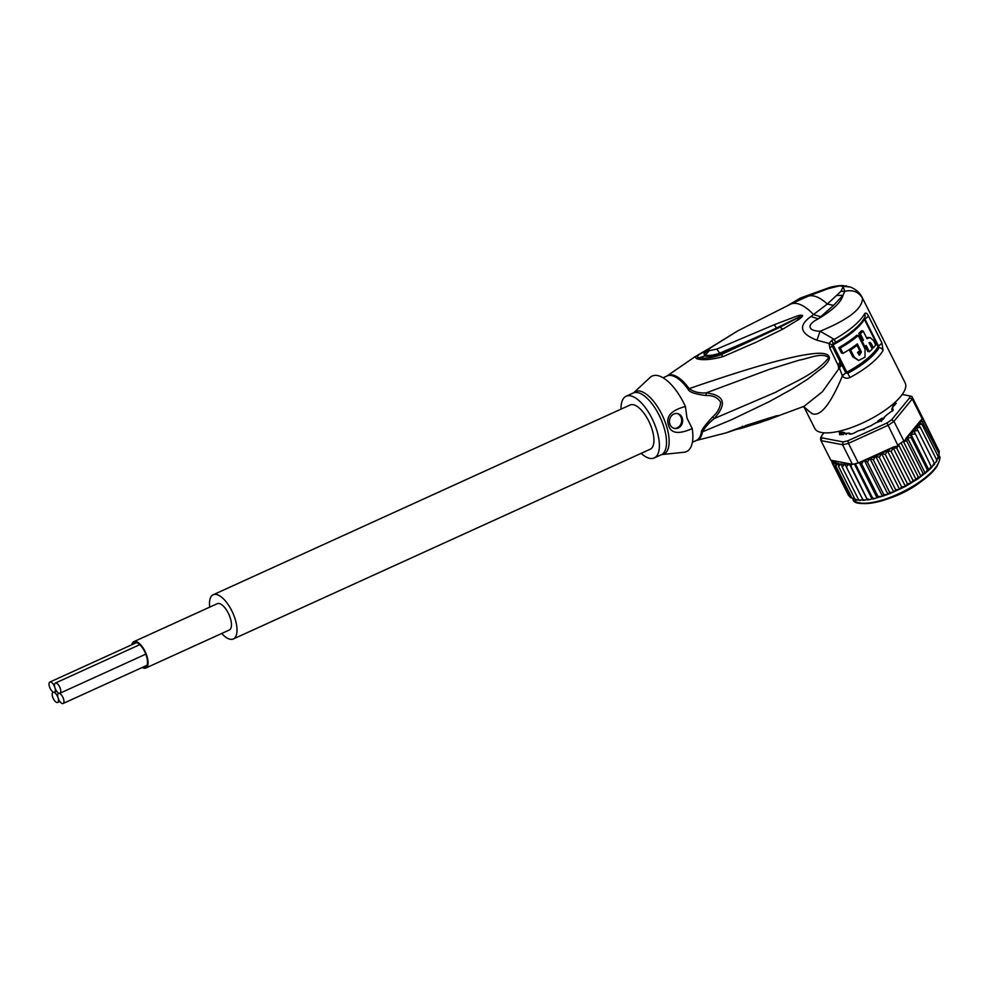 <?xml version="1.0" encoding="UTF-8"?>
<svg xmlns="http://www.w3.org/2000/svg" width="989" height="989" viewBox="0 0 989 989"><rect width="100%" height="100%" fill="white"/><g stroke="black" fill="none" stroke-linecap="round" stroke-linejoin="round"><path stroke-width="1.48" d="M132.761 644.321A13.463 5.711 65.5 0 1 134.294 642.566A13.463 5.711 65.5 0 1 136.025 642.405A13.463 5.711 65.5 0 1 145.828 654.261A13.463 5.711 65.5 0 1 145.445 667.068A13.463 5.711 65.5 0 1 143.714 667.229A13.463 5.711 65.5 0 1 143.121 667.081M145.865 667.995L229.25 630.042A14.476 6.144 -114.5 0 0 229.671 616.258A14.476 6.144 -114.5 0 0 219.125 603.525A14.476 6.144 -114.5 0 0 217.259 603.698L133.874 641.651A14.476 6.144 65.5 0 1 135.74 641.478A14.476 6.144 65.5 0 1 146.285 654.211A14.476 6.144 65.5 0 1 145.865 667.995A14.476 6.144 65.5 0 1 143.998 668.168A14.476 6.144 65.5 0 1 142.231 667.476M131.871 644.729A14.476 6.144 65.5 0 1 133.874 641.651M58.079 697.913A5.563 2.361 -114.5 0 0 63.111 703.488A5.563 2.361 -114.5 0 0 63.531 698.951A5.563 2.361 -114.5 0 0 59.216 693.289A5.563 2.361 -114.5 0 0 58.499 693.363A5.563 2.361 -114.5 0 0 58.079 697.913A5.563 2.361 -114.5 0 0 53.765 692.251A5.563 2.361 -114.5 0 0 53.047 692.325A5.563 2.361 -114.5 0 0 52.627 696.862A5.563 2.361 -114.5 0 0 57.659 702.45A5.563 2.361 -114.5 0 0 58.079 697.913M59.216 693.289A5.563 2.361 -114.5 0 0 59.933 693.227A5.563 2.361 -114.5 0 0 60.341 688.678A5.563 2.361 -114.5 0 0 55.322 683.09A5.563 2.361 -114.5 0 0 54.902 687.639A5.563 2.361 -114.5 0 0 59.216 693.289M49.45 686.601A5.563 2.361 -114.5 0 0 53.765 692.251A5.563 2.361 -114.5 0 0 54.482 692.189A5.563 2.361 -114.5 0 0 54.902 687.639A5.563 2.361 -114.5 0 0 49.87 682.051A5.563 2.361 -114.5 0 0 49.45 686.601M213.191 594.76L630.117 404.996A24.292 10.31 65.5 0 1 652.072 429.374A24.292 10.31 65.5 0 1 650.243 449.204L233.317 638.968A24.292 10.31 -114.5 0 0 235.147 619.139A24.292 10.31 -114.5 0 0 213.191 594.76A24.292 10.31 -114.5 0 0 209.717 607.135M221.709 633.467A24.292 10.31 -114.5 0 0 233.317 638.968M842.999 433.293L842.084 432.082A29.349 9.692 -26.7 0 0 843.234 432.378A29.349 9.692 153.3 0 0 844.532 432.552L842.999 433.293L843.16 434.814L841.973 432.861M883.288 419.064L883.412 418.421L881.805 418.236L880.569 420.201L881.459 421.462M881.805 418.236A29.349 9.692 153.3 0 1 877.997 420.894L877.132 422.352M880.569 420.201L877.997 420.894M846.361 434.505L843.456 432.416M842.084 432.082L842.455 434.418M934.457 463.779L934.222 462.988L931.997 466.833L931.131 466.412L928.819 470.245L918.249 478.614L905.392 486.477L893.66 491.892L875.624 456.053L879.357 457.363L881.57 453.518L885.303 454.495L887.479 450.811L891.126 451.367L893.265 448.017L896.702 448.054L898.123 445.94L886.985 422.983A48.572 16.047 153.3 0 0 891.645 419.744L893.945 421.314A50.6 16.714 153.3 0 1 891.213 423.267A50.6 16.714 153.3 0 1 888.357 425.196L848.451 443.369L847.932 440.76L886.985 422.983M913.972 431.006L931.131 466.412L913.972 431.006L917.903 430.574L934.222 462.988M931.898 467.204L928.955 470.096L927.398 469.923L925.259 473.274L923.083 473.484L920.92 476.253L918.212 477.452M838.474 466.301L841.318 463.853L842.195 467.055L844.989 464.002L846.349 466.969L849.18 463.717L833.356 460.701A48.572 16.047 -26.7 0 0 833.492 460.886L832.083 462.815L848.401 495.242M895.132 402.226L896.182 403.327L893.759 405.91A2.027 0.668 -26.7 0 0 893.191 406.553A2.027 0.668 -26.7 0 0 893.191 406.578A30.869 10.199 153.3 0 1 893.018 407.023A30.869 10.199 153.3 0 1 892.535 408.074A2.027 0.668 -26.7 0 0 892.498 408.148A2.027 0.668 -26.7 0 0 892.61 408.531L893.277 409.953L888.295 413.785A2.027 0.668 -26.7 0 0 887.269 414.478A30.869 10.199 153.3 0 1 885.204 416.307A2.027 0.668 -26.7 0 0 884.685 416.913A2.027 0.668 -26.7 0 0 884.673 416.962C883.981 419.2 881.335 421.03 876.749 422.476A2.027 0.668 -26.7 0 0 875.549 423.008A30.869 10.199 153.3 0 1 872.619 424.664A2.027 0.668 -26.7 0 0 871.618 425.369L862.21 429.646A2.027 0.668 -26.7 0 0 861.159 429.881A30.869 10.199 153.3 0 1 858.143 430.932A2.027 0.668 -26.7 0 0 856.944 431.488C852.469 434.171 849.675 434.801 848.587 433.392A2.027 0.668 -26.7 0 0 848.389 433.281A2.027 0.668 -26.7 0 0 848.339 433.269A2.027 0.668 -26.7 0 0 847.956 433.256A30.869 10.199 153.3 0 1 845.669 433.417A2.027 0.668 -26.7 0 0 844.594 433.677L839.649 434.764L839.513 432.712A2.027 0.668 -26.7 0 0 839.476 432.242A30.869 10.199 153.3 0 1 838.536 431.464A2.027 0.668 -26.7 0 0 838.437 431.389L838.969 431.525A2.534 0.841 -26.7 0 0 838.907 431.513M923.083 473.484L906.765 441.057L903.822 440.933A50.6 16.714 153.3 0 1 901.09 442.887A50.6 16.714 153.3 0 1 898.222 444.827M833.356 460.701L830.834 460.219L820.957 440.599A50.6 16.714 -26.7 0 1 820.647 438.053L821.612 435.741A48.572 16.047 -26.7 0 0 821.871 437.855L820.957 440.599L842.541 444.716L842.999 441.898A48.572 16.047 -26.7 0 0 847.932 440.76M852.419 464.336L842.541 444.716A50.6 16.714 -26.7 0 0 848.451 443.369L858.328 462.988A50.6 16.714 153.3 0 1 855.324 463.73A50.6 16.714 153.3 0 1 852.419 464.336L849.18 463.717M909.311 395.81L911.932 396.49A50.6 16.714 -26.7 0 1 912.254 399.024L909.571 397.924A48.572 16.047 -26.7 0 0 909.311 395.81L902.215 394.463M823.998 432.823L821.612 435.741M821.871 437.855L842.999 441.898M891.645 419.744L909.571 397.924M903.822 440.933L893.945 421.314L912.254 399.024L922.131 418.644L921.266 419.695L939.154 453.914L938.376 456.943M911.932 396.49L921.81 416.109A50.6 16.714 153.3 0 1 922.094 417.321A50.6 16.714 153.3 0 1 922.131 418.644M894.377 402.906L896.009 403.648M892.474 408.21L892.301 408.655A2.534 0.841 -26.7 0 0 892.263 408.741A2.534 0.841 -26.7 0 0 892.399 409.211L893.116 410.262M849.872 434.097L849.242 433.59M840.007 434.814L840.156 432.997A2.534 0.841 -26.7 0 0 840.118 432.416A30.362 10.026 153.3 0 1 839.191 431.649A2.534 0.841 -26.7 0 0 838.969 431.525M831.996 460.726L832.083 462.815M834.073 460.837L833.529 464.533L835.816 462.259L835.73 465.819L838.239 463.272L838.635 466.66L854.941 499.086L856.177 499.457M863.212 500.385L867.242 499.544L849.217 463.73L851.047 466.437L851.566 464.459M864.238 460.293L862.989 460.862A48.572 16.047 -26.7 0 0 863.582 460.689L864.769 460.305L867.427 462.16L869.863 458.327L873.361 459.934L875.624 456.053M858.328 462.988L862.989 460.862M876.069 455.991A48.572 16.047 -26.7 0 0 893.562 446.941L864.312 460.268L882.336 496.095L883.746 494.587L887.22 494.599L882.806 496.144M893.562 446.941L898.123 445.94M860.343 462.444L861.679 464.002L863.582 460.689M916.432 427.94L920.302 427.31L918.163 424.763L921.958 424.269L919.374 421.994L905.961 438.337A48.572 16.047 -26.7 0 0 916.432 427.94L917.903 430.574M920.92 476.253L903.328 441.292M925.259 473.274L907.556 438.09L911.079 437.497L927.398 469.923M906.765 441.057L907.556 438.09M928.955 470.096L911.017 434.443L914.813 433.986M911.079 437.497L911.017 434.443M885.303 454.495L901.622 486.909L899.607 489.345L895.663 489.79L894.105 491.83M899.607 489.345L881.57 453.518M879.357 457.363L895.663 489.79M891.126 451.367L907.445 483.794L905.417 486.452L901.622 486.909M905.442 486.44L887.479 450.811M896.702 448.054L913.02 480.481L910.968 483.201L907.445 483.794M910.968 483.201L893.265 448.017M901.09 442.887L918.262 477.019L916.123 479.591L913.02 480.481M916.123 479.591L898.531 444.617M904.502 441.502L905.961 438.337M919.411 421.957L919.906 421.537A48.572 16.047 -26.7 0 0 919.993 421.252L919.374 421.994M919.993 421.252L921.427 420.004M919.906 421.537L922.836 421.499M920.957 416.233L921.909 416.418M922.243 416.863L938.821 450.588M841.837 434.579L840.687 432.304A3.041 1.001 153.3 0 0 840.539 432.156A29.855 9.865 153.3 0 1 839.636 431.414A3.041 1.001 -26.7 0 0 839.179 431.229M894.068 403.178L895.515 403.574L894.921 404.909M892.597 410.695L891.979 409.471A3.041 1.001 -26.7 0 1 891.806 409.298A3.041 1.001 -26.7 0 1 891.868 408.791A29.855 9.865 153.3 0 0 892.498 407.344A3.041 1.001 153.3 0 1 893.29 406.38M891.979 409.471L892.263 411.214M884.784 416.74A29.855 9.865 153.3 0 1 884.772 416.74A3.041 1.001 -26.7 0 0 883.968 417.741L883.152 419.237M864.114 429.486L863.1 429.535A3.041 1.001 153.3 0 0 862.26 429.646M851.368 433.998L849.687 433.355A3.041 1.001 153.3 0 0 848.747 433.145A29.855 9.865 153.3 0 1 846.547 433.306A3.041 1.001 -26.7 0 0 845.768 433.417M841.318 434.703L840.23 434.344L840.601 432.861L841.503 434.666M831.205 460.293L831.848 461.579M849.526 496.317L848.438 495.304M833.529 464.533L850.305 497.516M853.198 498.209L850.243 497.479M855.102 499.371L852.036 498.246L853.655 498.481L852.036 498.246L835.73 465.819M858.736 499.89L856.561 500.088L854.941 499.086M862.915 499.878L859.354 500.001M842.195 467.055L858.501 499.482M864.93 500.261L862.668 499.396L863.125 500.1M846.349 466.969L862.668 499.396M854.372 463.94L871.915 498.815L869.788 499.618L867.353 498.852L867.242 499.544M851.047 466.437L867.44 499.754M859.305 462.543L876.971 497.665L875.005 498.518L872.496 497.863L871.915 498.815M855.324 463.73L872.496 497.863L872.211 498.975M861.679 464.002L877.985 496.429L881.607 496.515L876.971 497.665M881.607 496.515L882.336 496.095M877.985 496.429L877.367 497.764M887.22 494.599L887.899 494.166L869.863 458.327M867.427 462.16L883.746 494.587M920.302 427.31L936.608 459.737L936.2 461.912L934.481 463.52M936.459 460.775L936.608 459.737M887.899 494.166L889.68 492.361L873.361 459.934M889.68 492.361L893.166 492.238L888.443 494.141M936.793 460.145L938.264 456.695L921.958 424.269M937.757 457.944L938.264 456.695L937.757 457.944M938.314 455.397L939.154 453.914L938.314 455.397M922.094 417.321L939.266 451.454L939.105 453.827M620.981 409.162A33.898 14.402 65.5 0 1 626.136 396.243A33.898 14.402 65.5 0 1 630.5 395.835A33.898 14.402 65.5 0 1 655.188 425.69A33.898 14.402 65.5 0 1 654.224 457.956A33.898 14.402 65.5 0 1 649.86 458.364A33.898 14.402 65.5 0 1 641.107 453.37M676.971 413.489A7.591 6.577 -79.2 0 1 681.31 417.988A7.591 6.577 -79.2 0 1 674.127 428.361M682.299 418.174A7.591 6.577 100.8 0 0 677.465 413.563A7.591 6.577 100.8 0 0 671.098 416.295A7.591 6.577 100.8 0 0 669.788 423.861A7.591 6.577 100.8 0 0 674.622 428.472A7.591 6.577 100.8 0 0 680.988 425.74A7.591 6.577 100.8 0 0 682.299 418.174M657.524 375.548A41.489 17.629 -114.5 0 0 650.094 377.464L633.751 392.695A34.331 14.575 65.5 0 1 639.648 391.075A34.331 14.575 65.5 0 1 639.895 391.112A34.331 14.575 65.5 0 1 665.708 423.589A34.331 14.575 65.5 0 1 661.901 454.557L684.128 452.233A41.489 17.629 -114.5 0 0 692.226 428.571C678.677 434.616 670.765 433.516 668.527 425.258C665.56 416.542 671.185 410.287 685.402 406.491A41.489 17.629 -114.5 0 0 657.524 375.548M862.173 341.267A50.6 16.714 153.3 0 0 863.496 340.08L860.319 333.763L858.761 333.466A47.559 15.713 -26.7 0 0 861.543 330.722L863.162 331.031L867.032 338.708L870.172 337.558L873.472 340.537L875.747 345.062A50.6 16.714 -26.7 0 1 873.374 347.819L871.099 343.307L869.047 342.726L872.224 349.043A50.6 16.714 -26.7 0 1 869.38 351.775L866.203 345.458A50.6 16.714 -26.7 0 1 864.868 346.644L862.173 341.267L861.036 341.044M870.048 342.367L869.047 342.726M863.162 331.031A50.6 16.714 153.3 0 1 860.319 333.763M850.627 349.921A50.6 16.714 153.3 0 0 857.043 345.408L859.75 350.786A50.6 16.714 -26.7 0 1 857.463 352.467L859.565 355.212L861.431 351.973L857.352 343.863A50.6 16.714 -26.7 0 1 843.024 353.357L840.316 347.98L838.783 347.695A47.559 15.713 -26.7 0 0 856.746 335.271L858.279 335.568L865.054 349.043L865.004 357.19L858.588 360.491L854.224 357.091L850.627 349.921L849.143 349.636L852.741 356.806L858.588 360.491M858.279 335.568A50.6 16.714 153.3 0 1 840.316 347.98M685.402 406.491L687.009 418.149L692.226 428.571M696.281 440.488A35.53 15.095 -114.5 0 0 702.474 431.822L731.316 419.818L769.121 401.719L792.053 389.036L807.803 379.096L823.454 366.82C825.889 364.471 829.907 359.798 829.375 357.697C828.794 353.221 821.439 352.146 807.308 354.482C798.803 355.632 785.056 358.822 766.067 364.063C747.894 369.021 713.86 380.023 689.123 388.665A7.084 2.658 144.6 0 1 688.047 389.196C689.073 392.04 695.032 394.154 705.923 395.538L706.245 392.868C724.69 395.254 727.335 403.821 714.206 418.57L712.55 416.962C704.737 425.505 701.016 430.598 701.374 432.218A7.084 5.427 9.6 0 1 702.474 431.822C704.86 427.433 708.767 423.02 714.206 418.57L775.697 392.25C794.019 382.001 815.74 374.089 828.757 357.647C821.871 351.936 808.742 358.624 799.285 360.132L768.985 369.49L706.245 392.868C699.594 393.375 693.882 391.978 689.123 388.665A35.53 15.095 -114.5 0 0 672.755 375.016A35.53 15.095 -114.5 0 0 672.569 374.979A35.53 15.095 -114.5 0 0 666.932 376.005M705.923 395.538C712.686 395.217 717.594 397.442 720.66 402.226C720.177 407.839 717.47 412.747 712.55 416.962M858.761 333.466L861.938 339.783L863.496 340.08M860.887 340.748A47.559 15.713 -26.7 0 0 861.938 339.783M864.868 346.644L863.743 346.422M865.227 346.323L867.823 351.478L869.38 351.775M869.195 342.59L871.729 347.51L873.374 347.819M870.172 337.546L866.463 337.57M838.783 347.695L841.491 353.061L843.024 353.357M856.375 344.617L856.746 345.346M859.552 350.922L858.848 354.878M857.043 345.408L855.658 345.149M775.289 416.418L725.877 432.947L743.369 426.37M768.651 419.583L779.48 415.429L776.241 415.862L769.269 418.273L768.651 419.583L741.688 428.2M774.14 324.763L716.802 349.08L709.298 350.638C707.976 350.353 708.371 349.426 710.498 347.868L703.97 353.839L705.441 355.113C708.915 355.892 713.687 355.236 719.745 353.172C735.89 346.15 750.317 340.315 776.575 327.989L802.104 315.578L776.575 327.989L774.14 324.763L796.392 316.27C799.409 315.219 801.449 314.959 802.512 315.466L802.512 315.466C802.92 316.035 801.683 317.37 798.778 319.447L782.781 329.164L756.573 342.009L723.231 356.572L720.202 353.864L780.049 327.198L721.105 354.655C712.624 357.795 705.219 358.784 698.889 357.635C695.638 356.955 697.616 354.927 704.836 351.552L706.727 350.415M716.802 349.08L720.202 353.864C713.428 356.089 708.211 356.769 704.551 355.929L704.255 353.333M798.778 319.447L797.06 318.446L802.079 315.615L780.049 327.198L782.781 329.164M840.91 363.42L839.129 367.154L838.19 365.411L840.007 361.677L832.157 346.088L832.886 343.813L835.445 342.429A48.263 15.948 -26.7 0 0 862.532 320.893A48.263 15.948 -26.7 0 0 864.411 318.013L879.233 347.473A48.263 15.948 153.3 0 1 847.709 373.298L845.879 372.841L840.007 361.677M742.343 426.259L741.503 428.286L760.813 422.278M741.305 428.311L742.418 426.234M829.882 348.177L838.19 365.411A49.586 21.066 65.5 0 1 838.623 368.155L839.129 367.154L842.232 375.474L847.017 372.037A47.559 15.713 -26.7 0 0 878.084 346.583L864.349 319.286A47.559 15.713 153.3 0 1 833.282 344.728L829.882 348.177L829.042 343.443L832.046 340.129L833.282 344.728M832.182 346.125L832.009 344.926L829.042 343.443L816.926 340.179C800.027 333.627 798.024 325.74 810.931 316.517L827.299 304.056A49.586 21.066 -114.5 0 0 813.638 295.971A49.586 21.066 -114.5 0 0 807.259 296.576L790.582 304.167A49.586 21.066 65.5 0 1 796.961 303.561A49.586 21.066 65.5 0 1 813.527 314.576L820.697 316.752L833.591 305.341L827.299 304.056L840.947 291.322L844.767 291.347L843.184 286.612L840.947 291.322M766.957 418.792L776.241 415.862M769.046 418.038L744.977 425.74M723.231 356.572C711.276 359.786 702.413 360.491 696.664 358.673L694.921 356.769L709.546 348.227M832.046 340.129L834.259 339.375L820.141 331.216C808.817 331.117 805.405 325.183 818.212 318.878L810.931 316.517M833.591 305.341L843.036 295.328L844.767 291.347C852.728 289.468 858.637 291.78 862.495 298.27C862.544 308.642 848.426 319.62 820.141 331.216L816.926 340.179M803.995 406.986L814.8 428.447A50.6 16.714 -26.7 0 0 821.451 432.49A50.6 16.714 -26.7 0 0 876.477 415.739A50.6 16.714 -26.7 0 0 905.195 382.966L862.148 297.405C859.849 292.806 855.955 289.344 850.466 287.057L842.467 285.512C836.966 285.623 831.428 287.07 830.809 287.07L827.694 288.788L839.426 285.895L828.25 288.195L812.637 294.228M792.659 303.215L819.832 290.902L819.189 292.027M710.498 347.868L737.609 330.956L790.582 304.167M702.462 352.603L705.651 351.491M864.349 319.286L864.411 318.013A5.056 4.29 -150.7 0 0 864.658 317.642A5.056 4.29 -150.7 0 0 864.633 313.773C865.672 312.388 866.908 313.08 868.342 315.862L881.904 342.824L883.078 350.427A50.6 16.714 153.3 0 1 850.021 377.501C846.782 378.824 844.247 378.317 842.405 375.968L842.232 375.474M804.057 407.011L811.932 413.575C820.227 417.135 830.389 404.6 842.405 375.968L845.879 372.841M864.633 313.773A50.6 16.714 -26.7 0 1 834.259 339.375A5.056 0.643 60.7 0 1 835.445 342.429M841.664 364.83L822.477 391.669L804.106 406.294L760.838 422.266M842.467 285.512L839.426 285.895L850.466 287.057M807.259 296.576L827.805 288.776M862.148 297.405L862.495 298.27M939.056 455.904A48.065 15.873 153.3 0 1 919.782 481.779A48.065 15.873 153.3 0 1 919.597 481.903A48.065 15.873 153.3 0 1 853.223 499.198M919.535 482.669A47.052 15.54 153.3 0 1 858.971 502.771M838.14 463.618A48.572 16.047 -26.7 0 0 839.29 463.878A48.572 16.047 -26.7 0 0 840.588 464.088M892.61 408.531L892.399 409.211M839.513 432.712L840.156 432.997M839.476 432.242L840.118 432.416M838.536 431.464L839.191 431.649M833.789 461.233A48.572 16.047 -26.7 0 0 835.161 462.37M835.618 462.642A48.572 16.047 -26.7 0 0 837.547 463.445M841.318 464.162A48.572 16.047 -26.7 0 0 844.235 464.286M845.101 464.261A48.572 16.047 -26.7 0 0 848.438 464.039M864.769 460.305A48.572 16.047 -26.7 0 0 869.183 458.76M916.803 427.433A48.572 16.047 -26.7 0 0 918.422 424.936M870.407 458.303A48.572 16.047 -26.7 0 0 875.129 456.399M918.769 424.306A48.572 16.047 -26.7 0 0 919.721 422.105M893.5 406.145L892.634 404.427M894.13 405.589L893.277 403.883M839.723 431.105L840.094 431.847M688.047 389.196A35.419 15.045 -114.5 0 0 671.741 375.597A35.419 15.045 -114.5 0 0 671.556 375.56A35.419 15.045 -114.5 0 0 666.994 375.981L663.05 377.786M661.901 454.557L661.344 454.717A33.898 14.402 -114.5 0 0 662.309 422.451A33.898 14.402 -114.5 0 0 637.621 392.596A33.898 14.402 -114.5 0 0 637.386 392.559A33.898 14.402 -114.5 0 0 633.257 393.004L633.751 392.695M871.099 343.307L869.442 342.985M859.936 351.688L861.431 351.973M852.741 356.806L854.224 357.091M696.664 358.673L704.551 355.929L709.298 350.638M692.399 442.256L696.343 440.464A35.419 15.045 -114.5 0 0 701.374 432.218M833.183 345L846.757 371.963M829.375 357.697L828.757 357.647M836.917 295.414L843.036 295.328C841.182 302.201 832.911 310.052 818.212 318.878L820.697 316.752M847.017 372.037L850.021 377.501M883.078 350.427A5.056 4.29 -150.7 0 0 879.233 347.473L878.084 346.583M878.071 346.298L878.924 345.557A5.056 1.669 153.3 0 0 881.904 342.824M868.342 315.862A5.056 1.669 153.3 0 1 865.363 318.594L864.497 319.336M811.932 413.575L803.13 406.689M862.532 320.893L864.448 317.964M846.485 285.908L841.33 286.093M146.978 665.313L63.111 703.488M145.791 654.149L59.933 693.227M139.783 644.643L55.322 683.09M59.834 701.461L57.659 702.45M136.63 642.566L49.87 682.051M56.657 691.2L54.482 692.189M892.325 404.686L893.215 406.442M839.896 431.056L840.403 432.069M853.136 499.025C851.776 508.482 892.696 503.08 919.683 482.644L919.869 482.508C927.929 476.846 933.641 471.432 937.016 466.276C940.069 459.836 940.737 456.337 939.006 455.805M934.667 464.014L933.332 465.621M856.561 500.088L855.695 499.927M859.206 500.385L860.504 500.434M867.699 499.94L869.788 499.618M872.607 499.074L875.005 498.518M936.904 460.837L936.2 461.912M938.474 457.783L938.153 458.513M891.806 409.298L892.548 410.794M633.257 393.004L626.136 396.243M661.344 454.717L654.224 457.956M734.765 429.807L741.49 428.286M709.274 348.412L737.609 330.956M696.207 440.501L725.864 432.947M666.87 376.055L694.921 356.769M804.069 406.899L802.845 406.664M788.184 305.267L800.373 298.048L830.809 287.07"/></g></svg>
